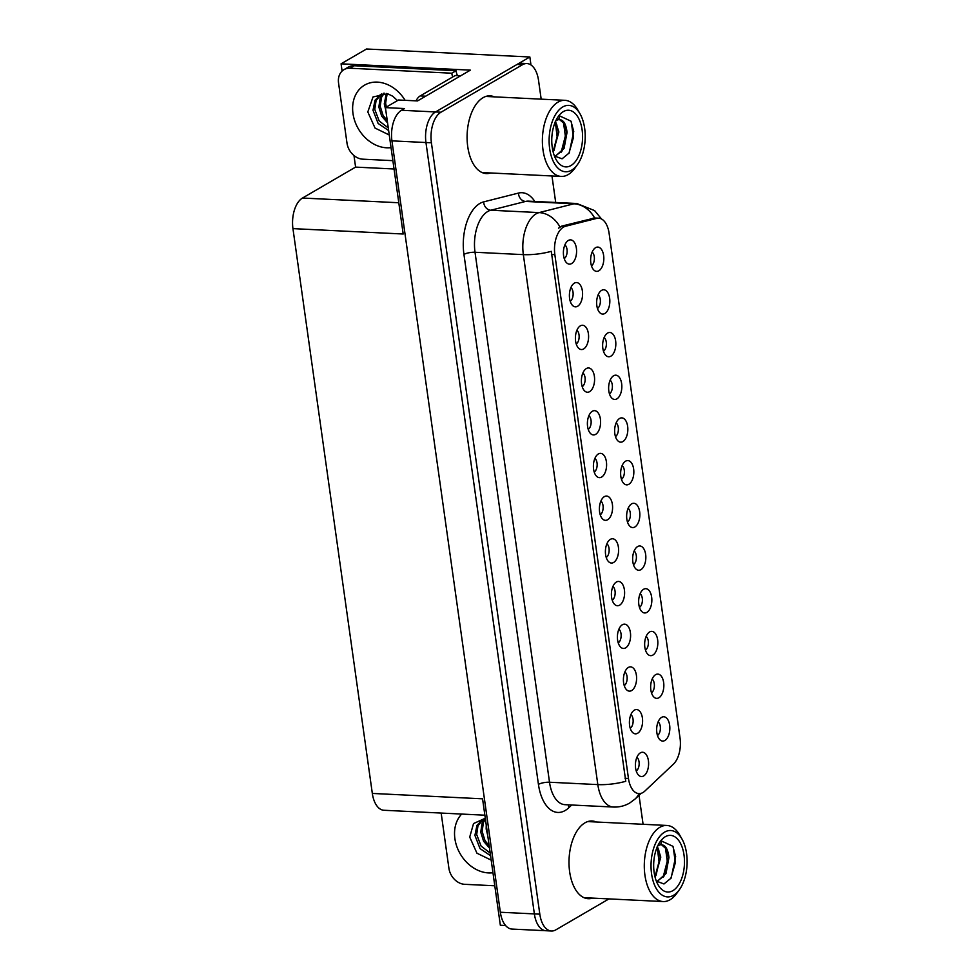<?xml version="1.0" encoding="UTF-8"?>
<svg xmlns="http://www.w3.org/2000/svg" width="980" height="980" viewBox="0 0 980 980"><rect width="100%" height="100%" fill="white"/><g stroke="black" fill="none" stroke-linecap="round" stroke-linejoin="round"><path stroke-width="1.47" d="M627.47 521.997A7.301 3.957 92.8 0 0 630.385 515.284A7.301 3.957 92.8 0 0 628.143 508.326M634.869 526.983A12.164 6.591 92.8 0 0 639.646 511.695A12.164 6.591 92.8 0 0 631.61 503.867A12.164 6.591 92.8 0 0 631.242 504.1A12.164 6.591 92.8 0 0 626.661 515.1A12.164 6.591 92.8 0 0 630.152 526.493A12.164 6.591 92.8 0 0 634.869 526.983M621.467 479.294A7.301 3.957 92.8 0 0 624.383 472.581A7.301 3.957 92.8 0 0 622.141 465.623M628.866 484.279A12.164 6.591 92.8 0 0 633.644 468.991A12.164 6.591 92.8 0 0 625.62 461.163A12.164 6.591 92.8 0 0 625.24 461.396A12.164 6.591 92.8 0 0 620.659 472.397A12.164 6.591 92.8 0 0 624.15 483.802A12.164 6.591 92.8 0 0 628.866 484.279M615.465 436.59A7.301 3.957 92.8 0 0 618.38 429.889A7.301 3.957 92.8 0 0 616.138 422.919M622.864 441.588A12.164 6.591 92.8 0 0 627.641 426.288A12.164 6.591 92.8 0 0 619.617 418.46A12.164 6.591 92.8 0 0 619.238 418.705A12.164 6.591 92.8 0 0 614.656 429.705A12.164 6.591 92.8 0 0 618.147 441.098A12.164 6.591 92.8 0 0 622.864 441.588M624.223 685.571A7.301 3.957 92.8 0 0 627.139 678.858A7.301 3.957 92.8 0 0 624.897 671.9M631.622 690.557A12.164 6.591 92.8 0 0 636.4 675.269A12.164 6.591 92.8 0 0 628.376 667.441A12.164 6.591 92.8 0 0 628.009 667.674A12.164 6.591 92.8 0 0 623.427 678.675A12.164 6.591 92.8 0 0 626.906 690.079A12.164 6.591 92.8 0 0 631.622 690.557M606.228 557.473A7.301 3.957 92.8 0 0 609.144 550.76A7.301 3.957 92.8 0 0 606.89 543.802M613.627 562.459A12.164 6.591 92.8 0 0 618.404 547.171A12.164 6.591 92.8 0 0 610.369 539.343A12.164 6.591 92.8 0 0 610.001 539.576A12.164 6.591 92.8 0 0 605.42 550.576A12.164 6.591 92.8 0 0 608.911 561.969A12.164 6.591 92.8 0 0 613.627 562.459M657.47 735.49A7.301 3.957 92.8 0 0 660.385 728.789A7.301 3.957 92.8 0 0 658.144 721.819M664.869 740.488A12.164 6.591 92.8 0 0 669.646 725.188A12.164 6.591 92.8 0 0 661.623 717.36A12.164 6.591 92.8 0 0 661.255 717.605A12.164 6.591 92.8 0 0 656.673 728.606A12.164 6.591 92.8 0 0 660.153 739.998A12.164 6.591 92.8 0 0 664.869 740.488M612.231 600.164A7.301 3.957 92.8 0 0 615.146 593.464A7.301 3.957 92.8 0 0 612.892 586.493M619.63 605.162A12.164 6.591 92.8 0 0 624.407 589.874A12.164 6.591 92.8 0 0 616.371 582.034A12.164 6.591 92.8 0 0 616.004 582.279A12.164 6.591 92.8 0 0 611.422 593.28A12.164 6.591 92.8 0 0 614.913 604.672A12.164 6.591 92.8 0 0 619.63 605.162M630.226 728.263A7.301 3.957 92.8 0 0 633.141 721.562A7.301 3.957 92.8 0 0 630.899 714.604M637.625 733.261A12.164 6.591 92.8 0 0 642.402 717.973A12.164 6.591 92.8 0 0 634.379 710.133A12.164 6.591 92.8 0 0 634.011 710.378A12.164 6.591 92.8 0 0 629.43 721.378A12.164 6.591 92.8 0 0 632.909 732.77A12.164 6.591 92.8 0 0 637.625 733.261M597.469 308.492A7.301 3.957 92.8 0 0 600.373 301.779A7.301 3.957 92.8 0 0 598.131 294.821M604.856 313.49A12.164 6.591 92.8 0 0 609.634 298.19A12.164 6.591 92.8 0 0 601.61 290.362A12.164 6.591 92.8 0 0 601.242 290.595A12.164 6.591 92.8 0 0 596.661 301.607A12.164 6.591 92.8 0 0 600.14 313A12.164 6.591 92.8 0 0 604.856 313.49M582.218 386.671A7.301 3.957 92.8 0 0 585.134 379.958A7.301 3.957 92.8 0 0 582.892 373M589.617 391.657A12.164 6.591 92.8 0 0 594.395 376.369A12.164 6.591 92.8 0 0 586.371 368.541A12.164 6.591 92.8 0 0 586.003 368.774A12.164 6.591 92.8 0 0 581.41 379.774A12.164 6.591 92.8 0 0 584.901 391.179A12.164 6.591 92.8 0 0 589.617 391.657M645.477 650.095A7.301 3.957 92.8 0 0 648.38 643.382A7.301 3.957 92.8 0 0 646.139 636.424M652.864 655.081A12.164 6.591 92.8 0 0 657.641 639.793A12.164 6.591 92.8 0 0 649.617 631.965A12.164 6.591 92.8 0 0 649.25 632.198A12.164 6.591 92.8 0 0 644.668 643.198A12.164 6.591 92.8 0 0 648.148 654.603A12.164 6.591 92.8 0 0 652.864 655.081M570.225 301.264A7.301 3.957 92.8 0 0 573.129 294.564A7.301 3.957 92.8 0 0 570.887 287.593M577.612 306.262A12.164 6.591 92.8 0 0 582.39 290.974A12.164 6.591 92.8 0 0 574.366 283.134A12.164 6.591 92.8 0 0 573.998 283.379A12.164 6.591 92.8 0 0 569.417 294.38A12.164 6.591 92.8 0 0 572.896 305.772A12.164 6.591 92.8 0 0 577.612 306.262M618.233 642.868A7.301 3.957 92.8 0 0 621.136 636.155A7.301 3.957 92.8 0 0 618.895 629.197M625.62 647.866A12.164 6.591 92.8 0 0 630.397 632.566A12.164 6.591 92.8 0 0 622.374 624.738A12.164 6.591 92.8 0 0 622.006 624.971A12.164 6.591 92.8 0 0 617.424 635.983A12.164 6.591 92.8 0 0 620.904 647.376A12.164 6.591 92.8 0 0 625.62 647.866M588.221 429.363A7.301 3.957 92.8 0 0 591.136 422.662A7.301 3.957 92.8 0 0 588.894 415.704M595.62 434.361A12.164 6.591 92.8 0 0 600.397 419.073A12.164 6.591 92.8 0 0 592.373 411.233A12.164 6.591 92.8 0 0 591.994 411.478A12.164 6.591 92.8 0 0 587.412 422.478A12.164 6.591 92.8 0 0 590.903 433.871A12.164 6.591 92.8 0 0 595.62 434.361M651.467 692.799A7.301 3.957 92.8 0 0 654.383 686.086A7.301 3.957 92.8 0 0 652.141 679.128M658.866 697.785A12.164 6.591 92.8 0 0 663.644 682.497A12.164 6.591 92.8 0 0 655.62 674.657A12.164 6.591 92.8 0 0 655.253 674.902A12.164 6.591 92.8 0 0 650.671 685.902A12.164 6.591 92.8 0 0 654.15 697.295A12.164 6.591 92.8 0 0 658.866 697.785M600.226 514.77A7.301 3.957 92.8 0 0 603.141 508.057A7.301 3.957 92.8 0 0 600.899 501.099M607.625 519.755A12.164 6.591 92.8 0 0 612.402 504.467A12.164 6.591 92.8 0 0 604.366 496.64A12.164 6.591 92.8 0 0 603.999 496.872A12.164 6.591 92.8 0 0 599.417 507.873A12.164 6.591 92.8 0 0 602.908 519.278A12.164 6.591 92.8 0 0 607.625 519.755M633.472 564.688A7.301 3.957 92.8 0 0 636.388 557.988A7.301 3.957 92.8 0 0 634.134 551.017M640.871 569.686A12.164 6.591 92.8 0 0 645.649 554.398A12.164 6.591 92.8 0 0 637.613 546.558A12.164 6.591 92.8 0 0 637.245 546.803A12.164 6.591 92.8 0 0 632.664 557.804A12.164 6.591 92.8 0 0 636.155 569.196A12.164 6.591 92.8 0 0 640.871 569.686M594.223 472.066A7.301 3.957 92.8 0 0 597.139 465.365A7.301 3.957 92.8 0 0 594.897 458.395M601.622 477.064A12.164 6.591 92.8 0 0 606.399 461.764A12.164 6.591 92.8 0 0 598.376 453.936A12.164 6.591 92.8 0 0 597.996 454.181A12.164 6.591 92.8 0 0 593.415 465.182A12.164 6.591 92.8 0 0 596.906 476.574A12.164 6.591 92.8 0 0 601.622 477.064M576.216 343.968A7.301 3.957 92.8 0 0 579.131 337.255A7.301 3.957 92.8 0 0 576.889 330.297M583.615 348.966A12.164 6.591 92.8 0 0 588.392 333.666A12.164 6.591 92.8 0 0 580.368 325.838A12.164 6.591 92.8 0 0 580.001 326.071A12.164 6.591 92.8 0 0 575.419 337.083A12.164 6.591 92.8 0 0 578.898 348.476A12.164 6.591 92.8 0 0 583.615 348.966M639.475 607.392A7.301 3.957 92.8 0 0 642.39 600.679A7.301 3.957 92.8 0 0 640.136 593.721M646.874 612.39A12.164 6.591 92.8 0 0 651.651 597.09A12.164 6.591 92.8 0 0 643.615 589.262A12.164 6.591 92.8 0 0 643.248 589.495A12.164 6.591 92.8 0 0 638.666 600.507A12.164 6.591 92.8 0 0 642.157 611.9A12.164 6.591 92.8 0 0 646.874 612.39M564.223 258.573A7.301 3.957 92.8 0 0 567.126 251.86A7.301 3.957 92.8 0 0 564.884 244.902M571.61 263.559A12.164 6.591 92.8 0 0 576.387 248.271A12.164 6.591 92.8 0 0 568.363 240.443A12.164 6.591 92.8 0 0 567.996 240.676A12.164 6.591 92.8 0 0 563.414 251.676A12.164 6.591 92.8 0 0 566.893 263.069A12.164 6.591 92.8 0 0 571.61 263.559M609.462 393.899A7.301 3.957 92.8 0 0 612.378 387.186A7.301 3.957 92.8 0 0 610.136 380.228M616.861 398.885A12.164 6.591 92.8 0 0 621.639 383.596A12.164 6.591 92.8 0 0 613.615 375.757A12.164 6.591 92.8 0 0 613.247 376.002A12.164 6.591 92.8 0 0 608.654 387.002A12.164 6.591 92.8 0 0 612.145 398.395A12.164 6.591 92.8 0 0 616.861 398.885M603.46 351.195A7.301 3.957 92.8 0 0 606.375 344.482A7.301 3.957 92.8 0 0 604.133 337.524M610.859 356.181A12.164 6.591 92.8 0 0 615.636 340.893A12.164 6.591 92.8 0 0 607.612 333.065A12.164 6.591 92.8 0 0 607.245 333.298A12.164 6.591 92.8 0 0 602.663 344.299A12.164 6.591 92.8 0 0 606.142 355.703A12.164 6.591 92.8 0 0 610.859 356.181M636.228 770.966A7.301 3.957 92.8 0 0 639.144 764.265A7.301 3.957 92.8 0 0 636.902 757.295M643.627 775.964A12.164 6.591 92.8 0 0 648.405 760.664A12.164 6.591 92.8 0 0 640.381 752.836A12.164 6.591 92.8 0 0 640.014 753.081A12.164 6.591 92.8 0 0 635.42 764.082A12.164 6.591 92.8 0 0 638.911 775.474A12.164 6.591 92.8 0 0 643.627 775.964M591.467 265.788A7.301 3.957 92.8 0 0 594.37 259.088A7.301 3.957 92.8 0 0 592.128 252.117M598.854 270.786A12.164 6.591 92.8 0 0 603.631 255.498A12.164 6.591 92.8 0 0 595.607 247.658A12.164 6.591 92.8 0 0 595.24 247.903A12.164 6.591 92.8 0 0 590.658 258.904A12.164 6.591 92.8 0 0 594.137 270.296A12.164 6.591 92.8 0 0 598.854 270.786M642.917 792.551A21.891 11.858 92.8 0 0 644.865 791.068L673.407 764.155A21.891 11.858 92.8 0 0 680.047 738.111L609.107 233.326A21.891 11.858 92.8 0 0 598.658 218.185A21.891 11.858 92.8 0 0 596.71 218.381L565.497 226.282A21.891 11.858 92.8 0 0 554.851 254.653L628.462 778.463A21.891 11.858 92.8 0 0 638.923 793.604A21.891 11.858 92.8 0 0 642.917 792.551M530.964 64.962L529.849 56.987L435.512 111.953A24.316 13.169 92.8 0 0 425.957 142.529L534.37 913.911A24.316 13.169 92.8 0 0 545.995 930.731A24.316 13.169 92.8 0 1 534.37 913.911L425.957 142.529A24.316 13.169 92.8 0 1 435.512 111.953L517.036 64.447A24.316 13.169 92.8 0 1 521.483 63.284L526.922 63.553A24.316 13.169 92.8 0 0 522.487 64.717L440.963 112.21A24.316 13.169 92.8 0 0 431.408 142.798L539.821 914.169A24.316 13.169 92.8 0 0 551.434 931A24.316 13.169 92.8 0 0 555.868 929.836L608.96 898.905M342.094 71.062L341.077 63.823L470.376 70.144L417.541 100.928L398.48 99.997L385.422 107.616L404.483 108.547L401.494 110.287A24.316 13.169 92.8 0 0 391.939 140.863L500.351 912.245A24.316 13.169 92.8 0 0 511.964 929.065L551.434 931M484.867 815.201L383.94 810.264A24.316 13.169 -87.2 0 1 372.327 793.433L292.947 228.622L403.184 234.012L385.422 107.616M505.533 925.488L500.339 925.23L482.564 798.823L372.327 793.433M455.884 880.665L456.962 881.486M341.077 63.823L366.52 49L529.849 56.987M292.947 228.622A24.316 13.169 -87.2 0 1 302.502 198.034L355.593 167.102L394.046 168.989M355.593 167.102L353.976 155.526M596.269 822A38.906 21.082 92.8 0 0 592.03 820.983A38.906 21.082 92.8 0 0 584.938 822.845A38.906 21.082 92.8 0 0 569.062 865.377A38.906 21.082 92.8 0 0 588.233 898.697A38.906 21.082 92.8 0 0 592.545 898.096M590.83 821.73A38.906 21.082 92.8 0 0 589.298 821.167M494.361 96.873A38.906 21.082 92.8 0 0 490.123 95.844A38.906 21.082 92.8 0 0 483.018 97.718A38.906 21.082 92.8 0 0 467.154 140.238A38.906 21.082 92.8 0 0 486.325 173.57A38.906 21.082 92.8 0 0 490.637 172.97M488.91 96.604A38.906 21.082 92.8 0 0 487.391 96.04M625.755 781.305L551.274 251.333A28.371 7.926 172 0 1 523.345 254.629A32.426 17.567 -87.2 0 1 536.085 213.848A32.426 17.567 -87.2 0 1 539.11 212.599L573.888 203.803A32.426 17.567 -87.2 0 1 576.779 203.497L528.465 201.145A32.426 17.567 92.8 0 0 525.574 201.439L490.796 210.235A32.426 17.567 92.8 0 0 487.758 211.484A32.426 17.567 92.8 0 0 475.018 252.264L549.51 782.236A32.426 17.567 92.8 0 0 564.995 804.678L613.309 807.042A32.426 17.567 -87.2 0 1 597.825 784.6A28.371 7.926 -8 0 0 625.755 781.305M558.502 228.193L561.785 226.098L594.64 218.001A28.371 23.532 -104.2 0 0 573.888 203.803L525.574 201.439A8.11 6.725 75.8 0 1 518.445 193.085A40.523 21.952 -87.2 0 1 534.811 201.451M643.088 824.29L639.021 795.331M555.697 202.468L551.973 175.971M541.181 99.164L538.535 80.372A24.316 13.169 92.8 0 0 526.922 63.553M483.618 173.117A38.906 21.082 92.8 0 0 485.198 172.701M585.526 898.244A38.906 21.082 92.8 0 0 587.106 897.839M491.188 860.122L476.954 853.213L469.714 837.079L473.536 823.555L485.296 818.251M490.196 853.078L481.094 846.095L476.684 834.556L477.983 825.687L483.434 819.158M483.52 819.109A18.314 14.529 -120.2 0 0 483.201 819.28L476.942 825.344L474.92 835.401L480.029 848.594L490.564 855.699M486.239 824.94L486.178 829.031L487.709 835.389M485.333 818.484L482.05 823.323L480.764 832.192L483.593 841.269L489.486 848.043M485.419 819.096L483.41 822.526L482.123 831.395L484.953 840.473L489.179 845.875M494.79 885.785L464.679 884.315A16.207 12.85 59.8 0 1 448.901 868.231L441.159 813.057M389.268 134.995L375.046 128.074L367.806 111.953L373.025 96.947L387.651 93.774L392.711 96.199L397.5 100.573M388.288 127.939L379.174 120.969L374.776 109.429L376.075 100.56L381.526 94.019M381.612 93.97A18.314 14.529 -120.2 0 0 381.281 94.154L375.034 100.205L373.013 110.275L378.121 123.456L388.656 130.573M386.328 93.455L384.27 103.904L385.802 110.262M387.174 93.651L385.63 103.108L386.341 107.077M383.486 93.284L380.142 98.184L378.856 107.065L381.685 116.13L387.578 122.917M384.197 93.161L381.49 97.4L380.203 106.269L383.045 115.346L387.272 120.736M392.882 160.659L362.772 159.177A16.207 12.85 59.8 0 1 346.994 143.105L338.553 82.981A16.207 12.85 59.8 0 1 343.992 69.641L348.268 67.154A16.207 12.85 59.8 0 1 354.258 65.746L456.068 70.719A16.207 12.85 -120.2 0 0 457.452 75.644M452.723 76.967A16.207 12.85 59.8 0 1 451.792 73.206L456.068 70.719M343.992 69.641A16.207 12.85 59.8 0 1 349.995 68.233L451.792 73.206M425.675 96.187L420.187 95.93A16.207 8.783 92.8 0 0 416.022 100.854M460.674 75.803L455.185 75.534L420.187 95.93M655.13 877.382L660.789 857.096L657.409 846.573M658.131 848.533L657.213 847.014L659.026 861.726L654.983 876.831L655.988 875.446L660.238 857.071L657.825 847.97M656.894 881.669L665.996 873.56L668.96 857.5C667.919 848.656 665.114 844.417 660.52 844.785L661.855 841.159L672.88 846.291L675.649 856.618L671.141 878.068L663.987 883.96L656.331 881.094M661.427 844.674L666.29 848.913L668.409 857.463L664.207 875.765L656.796 881.584M657.629 846.095A18.645 10.094 -87.2 0 1 660.508 844.772L661.659 844.687M664.636 832.106A33.234 18.008 -87.2 0 1 681.909 838.892A33.234 18.008 -87.2 0 1 679.422 889.644A33.234 18.008 -87.2 0 1 673.517 895.304A33.234 18.008 -87.2 0 1 651.577 873.903A33.234 18.008 -87.2 0 1 664.636 832.106M679.422 889.644L676.849 893.245A38.098 20.641 -87.2 0 1 670.087 899.726A38.098 20.641 -87.2 0 1 663.129 901.551A38.098 20.641 -87.2 0 1 644.926 875.189A38.098 20.641 -87.2 0 1 659.895 827.279A38.098 20.641 -87.2 0 1 666.853 825.454A38.098 20.641 -87.2 0 1 679.704 835.058L681.909 838.892M684.016 855.001A28.371 15.374 -87.2 0 1 676.653 887.439A28.371 15.374 -87.2 0 1 658.119 884.879A28.371 15.374 -87.2 0 1 654.138 872.408A28.371 15.374 -87.2 0 1 660.238 841.551A28.371 15.374 -87.2 0 1 684.016 855.001M663.092 877.345L667.258 861.138L665.383 847.406M670.798 878.582L675.355 862.682L673.187 846.904M553.222 152.255L558.882 131.969L555.501 121.434M556.224 123.407L555.305 121.888L557.118 136.6L553.075 151.692L554.08 150.308L558.331 131.945L555.905 122.831M554.986 156.543L564.076 148.421L567.053 132.361C566.011 123.517 563.206 119.278 558.612 119.646L559.935 116.032L570.973 121.165L573.741 131.492L569.221 152.929L562.079 158.821L554.423 155.967M559.519 119.548L564.382 123.786L566.501 132.337L562.287 150.638L554.888 156.457M555.721 120.969A18.645 10.094 -87.2 0 1 558.6 119.646L559.739 119.548M562.716 106.967A33.234 18.008 -87.2 0 1 579.989 113.754A33.234 18.008 -87.2 0 1 577.514 164.518A33.234 18.008 -87.2 0 1 571.61 170.177A33.234 18.008 -87.2 0 1 549.67 148.764A33.234 18.008 -87.2 0 1 562.716 106.967M577.514 164.518L574.942 168.119A38.098 20.641 -87.2 0 1 568.167 174.599A38.098 20.641 -87.2 0 1 561.221 176.425A38.098 20.641 -87.2 0 1 543.018 150.062A38.098 20.641 -87.2 0 1 557.988 102.141A38.098 20.641 -87.2 0 1 564.946 100.315A38.098 20.641 -87.2 0 1 577.784 109.931L579.989 113.754M582.108 129.862A28.371 15.374 -87.2 0 1 574.746 162.312A28.371 15.374 -87.2 0 1 556.211 159.752A28.371 15.374 -87.2 0 1 552.23 147.27A28.371 15.374 -87.2 0 1 558.331 116.424A28.371 15.374 -87.2 0 1 582.108 129.862M561.173 152.219L565.338 136.012L563.476 122.279M568.89 153.456L573.435 137.543L571.279 121.777M500.351 912.245L539.821 914.169M391.939 140.863L431.408 142.798M401.494 110.287L440.963 112.21M302.502 198.034L398.799 202.75M596.71 218.381L592.998 218.197M565.497 226.282L561.785 226.098M554.851 254.653L551.458 254.482M628.462 778.463L625.069 778.292M463.944 254.42A8.11 2.266 172 0 1 475.018 252.264L523.345 254.629L597.825 784.6L549.51 782.236A8.11 2.266 172 0 0 538.437 784.392L463.944 254.42A40.523 21.952 -87.2 0 1 479.869 203.448A40.523 21.952 -87.2 0 1 483.667 201.88L518.445 193.085M613.309 807.042C619.188 807.287 624.652 805.94 629.723 803.024L635.261 798.872A28.371 20.776 -133.3 0 0 638.923 793.604M559.935 226.944A28.371 23.532 -104.2 0 0 539.11 212.599L490.796 210.235A8.11 6.725 75.8 0 1 483.667 201.88M571.72 805.009L568.817 807.753A40.523 21.952 -87.2 0 1 538.437 784.392M522.487 64.717L517.036 64.447M568.817 807.753A8.11 5.941 46.7 0 1 568.67 804.862M492.952 872.739A34.533 27.379 59.8 0 1 454.892 838.672A34.533 27.379 59.8 0 1 461.678 814.062M483.201 819.28A18.314 14.529 -120.2 0 0 477.26 827.831M391.045 147.613A34.533 27.379 59.8 0 1 352.984 113.533A34.533 27.379 59.8 0 1 370.269 82.81A34.533 27.379 59.8 0 1 405.12 100.328M381.281 94.154A18.314 14.529 -120.2 0 0 375.34 102.704M349.995 68.233L354.258 65.746M657.139 846.842L658.879 850.285M555.231 121.704L556.971 125.158M598.658 218.185L594.627 217.989M601.5 218.981L594.591 210.578L576.779 203.497M635.261 798.872L641.141 793.322M587.718 821.583L666.853 825.454M666.265 848.925L665.898 848.215M664.183 875.753L663.668 876.561M583.994 897.68L663.129 901.551M485.81 96.444L564.946 100.315M564.358 123.786L563.99 123.076M562.275 150.626L561.76 151.435M482.087 172.554L561.221 176.425"/></g></svg>
